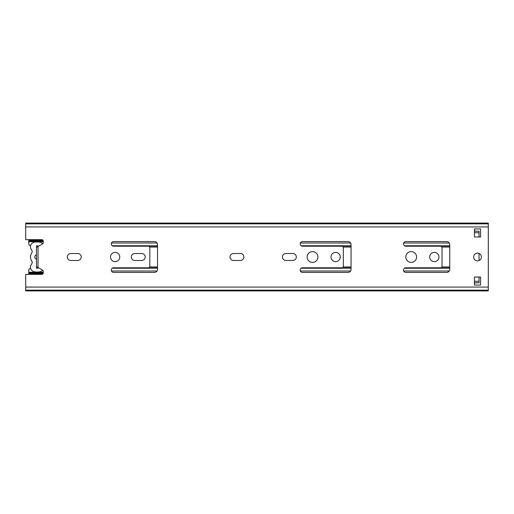 <?xml version="1.0" encoding="UTF-8"?>
<svg xmlns="http://www.w3.org/2000/svg" width="514" height="514" viewBox="0 0 514 514"><rect width="100%" height="100%" fill="white"/><g stroke="black" fill="none" stroke-linecap="round" stroke-linejoin="round"><path stroke-width="0.77" d="M42.681 270.171A4.626 4.626 0 0 1 39.976 271.765A15.42 15.42 0 0 1 34.245 271.765A4.626 4.626 0 0 1 31.476 264.35A3.084 3.084 0 0 0 31.617 260.714A6.631 6.631 0 0 1 31.617 253.286A3.084 3.084 0 0 0 31.476 249.65A4.626 4.626 0 0 1 34.245 242.235A15.42 15.42 0 0 1 39.976 242.235A4.626 4.626 0 0 1 42.681 243.829M479.048 231.268L474.422 231.017L474.422 228.936L480.59 228.936L480.59 236.954L479.048 236.954L479.048 232.752L474.422 232.752M474.422 281.248L479.048 281.248L479.048 277.046L480.59 277.046L480.59 285.064L474.422 285.064L474.422 282.983L479.048 282.732M30.326 268.565L30.679 268.565L30.326 268.565A1.542 1.542 0 0 0 28.784 270.107L28.784 272.266L28.784 270.107M37.728 267.338L37.728 268.179L36.494 268.179L36.494 259.229A2.313 2.313 0 0 1 36.494 254.771L36.494 245.821L37.728 245.821L37.728 246.662M31.476 264.35A3.084 3.084 0 0 0 31.617 260.714M31.617 253.286A3.084 3.084 0 0 0 31.476 249.65M70.803 260.469A3.47 3.47 0 0 1 67.334 257A3.47 3.47 0 0 1 70.803 253.53L77.742 253.53A3.47 3.47 0 0 1 81.212 257A3.47 3.47 0 0 1 77.742 260.469L70.803 260.469M233.484 260.469A3.47 3.47 0 0 1 230.015 257A3.47 3.47 0 0 1 233.484 253.53L240.423 253.53A3.47 3.47 0 0 1 243.893 257A3.47 3.47 0 0 1 240.423 260.469L233.484 260.469M36.494 245.821L36.494 268.179M36.494 266.637L42.501 270.049A1.542 1.542 0 0 1 43.279 271.392L43.279 272.805A1.542 1.542 0 0 1 41.737 274.347L25.7 274.347L25.7 290.153L488.3 290.153L488.3 223.847L25.7 223.847L25.7 226.931L488.3 226.931M25.7 226.931L25.7 239.652L41.737 239.652A1.542 1.542 0 0 1 43.279 241.194L43.279 242.608A1.542 1.542 0 0 1 42.501 243.951L36.494 247.362M154.457 272.42L113.594 272.42A2.313 2.313 0 0 1 111.281 270.107A2.313 2.313 0 0 1 113.594 267.794L148.289 267.794A1.542 1.542 0 0 0 149.831 266.252L149.831 247.748A1.542 1.542 0 0 0 148.289 246.206L113.594 246.206A2.313 2.313 0 0 1 111.281 243.893A2.313 2.313 0 0 1 113.594 241.58L154.457 241.58A3.084 3.084 0 0 1 157.541 244.664L157.541 269.336A3.084 3.084 0 0 1 154.457 272.42M119.762 257A4.626 4.626 0 0 1 112.823 261.009A4.626 4.626 0 0 1 112.823 252.991A4.626 4.626 0 0 1 119.762 257M141.735 253.53A3.47 3.47 0 0 1 145.205 257A3.47 3.47 0 0 1 141.735 260.469L134.797 260.469A3.47 3.47 0 0 1 131.327 257A3.47 3.47 0 0 1 134.797 253.53L141.735 253.53M347.978 272.42L302.489 272.42A2.313 2.313 0 0 1 300.176 270.107A2.313 2.313 0 0 1 302.489 267.794L341.81 267.794A1.542 1.542 0 0 0 343.352 266.252L343.352 247.748A1.542 1.542 0 0 0 341.81 246.206L302.489 246.206A2.313 2.313 0 0 1 300.176 243.893A2.313 2.313 0 0 1 302.489 241.58L347.978 241.58A3.084 3.084 0 0 1 351.062 244.664L351.062 269.336A3.084 3.084 0 0 1 347.978 272.42M317.909 257A5.397 5.397 0 0 1 309.813 261.671A5.397 5.397 0 0 1 309.813 252.329A5.397 5.397 0 0 1 317.909 257M292.851 253.53A3.47 3.47 0 0 1 296.321 257A3.47 3.47 0 0 1 292.851 260.469L285.912 260.469A3.47 3.47 0 0 1 282.443 257A3.47 3.47 0 0 1 285.912 253.53L292.851 253.53M438.956 257A4.626 4.626 0 0 1 432.017 261.009A4.626 4.626 0 0 1 432.017 252.991A4.626 4.626 0 0 1 438.956 257M474.422 236.954L474.422 228.936L480.59 228.936L480.59 236.954L474.422 236.954M481.361 257A3.855 3.855 0 0 1 475.579 260.341A3.855 3.855 0 0 1 475.579 253.659A3.855 3.855 0 0 1 481.361 257M474.422 285.064L474.422 277.046L480.59 277.046L480.59 285.064L474.422 285.064M340.268 257A4.626 4.626 0 0 1 333.329 261.009A4.626 4.626 0 0 1 333.329 252.991A4.626 4.626 0 0 1 340.268 257M416.597 257A5.397 5.397 0 0 1 408.501 261.671A5.397 5.397 0 0 1 408.501 252.329A5.397 5.397 0 0 1 416.597 257M446.666 272.42L405.803 272.42A2.313 2.313 0 0 1 403.49 270.107A2.313 2.313 0 0 1 405.803 267.794L440.498 267.794A1.542 1.542 0 0 0 442.04 266.252L442.04 247.748A1.542 1.542 0 0 0 440.498 246.206L405.803 246.206A2.313 2.313 0 0 1 403.49 243.893A2.313 2.313 0 0 1 405.803 241.58L446.666 241.58A3.084 3.084 0 0 1 449.75 244.664L449.75 269.336A3.084 3.084 0 0 1 446.666 272.42M25.7 290.924L25.7 290.153L488.3 290.153L488.3 290.924L25.7 290.924M488.3 223.847L488.3 223.076L25.7 223.076L25.7 223.847M479.048 253.466L479.048 260.534M479.048 281.248L479.048 282.79L474.422 282.79M474.422 231.21L479.048 231.21L479.048 232.752M30.679 245.435L30.326 245.435A1.542 1.542 0 0 1 28.784 243.893L28.784 241.734L43.279 241.734M28.784 239.652L28.784 241.734M43.279 272.266L28.784 272.266L28.784 273.589L43.067 273.589M43.067 240.411L28.784 240.411M28.784 274.347L28.784 273.589M38.036 267.511L38.036 246.489M488.3 287.069L25.7 287.069M111.467 242.987L157.046 242.987M300.362 242.987L350.567 242.987M403.676 242.987L449.255 242.987M449.75 245.75L404.422 245.75M351.062 245.75L301.108 245.75M157.541 245.75L112.213 245.75M149.452 246.739L157.541 246.739M342.973 246.739L351.062 246.739M441.661 246.739L449.75 246.739M112.213 268.25L157.541 268.25M301.108 268.25L351.062 268.25M404.422 268.25L449.75 268.25M449.255 271.013L403.676 271.013M350.567 271.013L300.362 271.013M157.046 271.013L111.467 271.013M449.75 267.261L441.661 267.261M351.062 267.261L342.973 267.261M157.541 267.261L149.452 267.261M149.645 266.984L157.541 266.984M343.166 266.984L351.062 266.984M441.854 266.984L449.75 266.984M449.75 247.016L441.854 247.016M351.062 247.016L343.166 247.016M157.541 247.016L149.645 247.016M43.26 240.957L28.784 240.957M43.26 273.043L28.784 273.043"/></g></svg>
